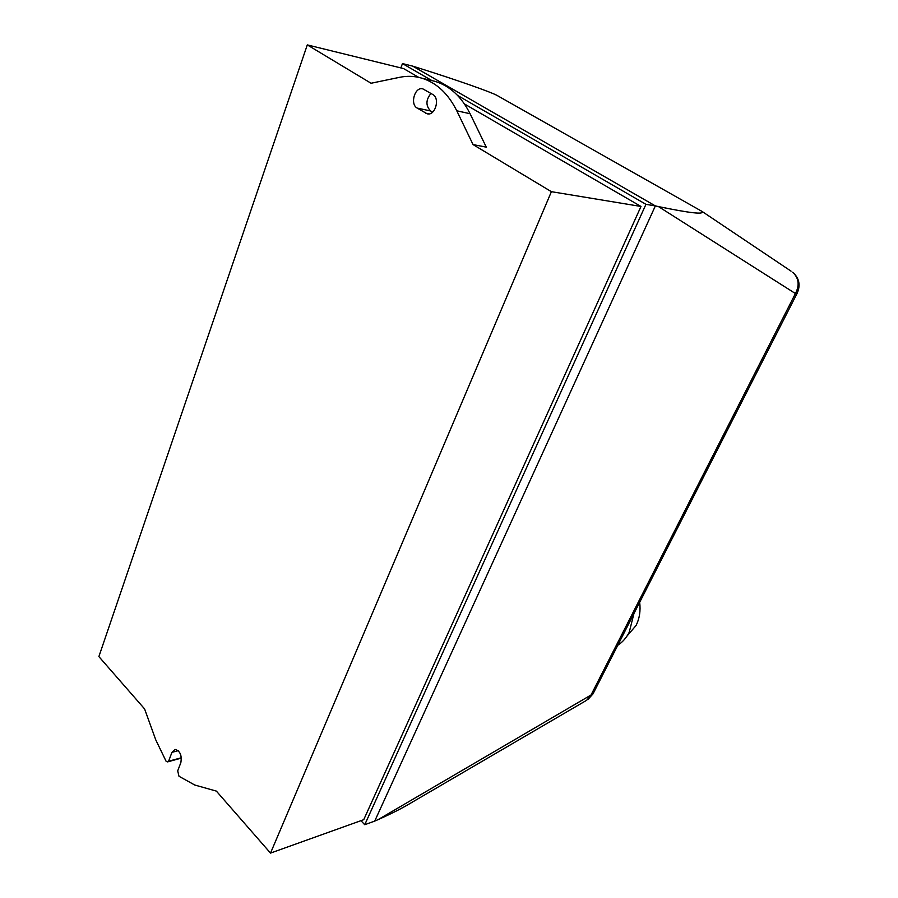<?xml version="1.0" encoding="UTF-8"?>
<svg xmlns="http://www.w3.org/2000/svg" width="898" height="898" viewBox="0 0 898 898"><rect width="100%" height="100%" fill="white"/><g stroke="black" fill="none" stroke-linecap="round" stroke-linejoin="round"><path stroke-width="1.35" d="M627.006 636.053L636.053 625.491C639.511 618.554 640.723 610.82 639.679 602.289M617.768 645.292C622.516 642.182 626.344 637.849 629.229 632.271L633.932 613.559M658.436 206.574C690.023 213.118 704.582 214.745 702.09 211.457L497.436 95.648C491.756 92.281 455.634 79.563 416.414 67.294L412.732 66.138L655.36 205.911L658.436 206.574L795.426 293.545L797.256 293.051C800.702 284.935 799.175 277.987 792.653 272.217C798.861 278.054 799.792 285.16 795.426 293.545L590.615 695.838L586.619 700.294L413.091 801.678C403.46 807.583 391.831 813.543 378.204 819.571L374.724 821.098L655.36 205.911L645.954 204.329L364.745 824.723L360.94 820.682M791.071 271.162L702.09 211.457M168.611 761.212L167.556 761.886L166.085 761.246L155.792 739.93L144.6 708.937L98.881 656.595L307.296 44.9L371.054 83.245L399.745 77.295C407.153 75.78 414.461 76.049 421.667 78.126C436.462 82.672 448.169 93.56 456.779 110.791L473.055 144.578L551.394 191.678L270.511 853.1L216.373 791.104L194.731 785.009L178.994 776.276L177.703 770.866L180.846 762.615C182.025 755.308 180.094 750.908 175.076 749.415L171.945 752.344L168.611 761.212L181.374 757.755M167.926 761.796L181.407 758.092M417.177 108.074C409.6 104.123 414.999 86.152 422.98 88.947L432.757 94.492C440.458 98.41 435.014 116.493 427.01 113.732L417.177 108.074L430.602 110.97L432.623 112.171M430.973 93.448C425.753 99.925 425.63 105.762 430.602 110.97M473.055 144.578L486.289 147.149L470.092 113.732C461.516 96.692 449.853 85.905 435.103 81.37L430.939 80.371M400.867 67.911L402.461 63.578L431.938 80.607M457.576 95.435L645.954 204.329M270.511 853.1L363.735 819.683L640.992 206.461L464.434 103.932M418.692 77.363L403.55 68.574L307.296 44.9M364.745 824.723L374.724 821.098M402.461 63.578L412.732 66.138M551.394 191.678L640.992 206.461M797.233 293.107L593.039 693.817L378.204 819.571M171.945 752.344L178.219 750.683M425.652 113.159L429.031 113.878M456.779 110.791L470.092 113.732M587.842 699.587L592.972 693.941M427.01 113.732L427.571 113.855M421.667 78.126L435.103 81.37"/></g></svg>
